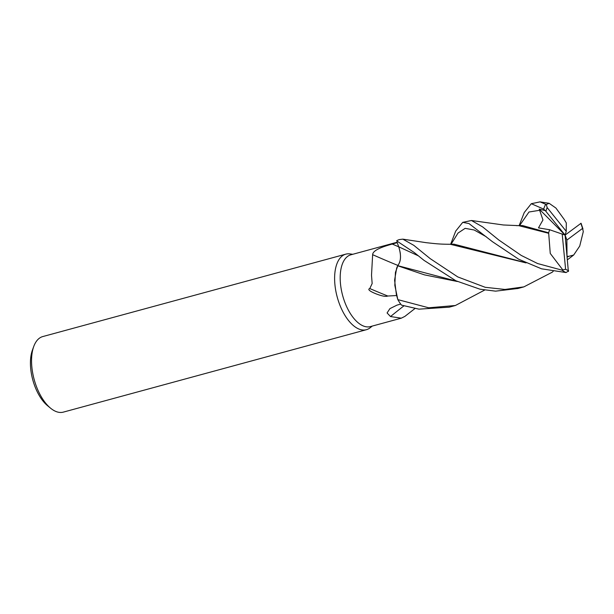 <?xml version="1.0" encoding="UTF-8"?>
<svg xmlns="http://www.w3.org/2000/svg" width="614" height="614" viewBox="0 0 614 614"><rect width="100%" height="100%" fill="white"/><g stroke="black" fill="none" stroke-linecap="round" stroke-linejoin="round"><path stroke-width="0.92" d="M397.243 242.668L398.732 246.843M400.067 251.878L400.359 253.912M456.739 281.204L397.803 265.67A32.373 16.187 74.8 0 0 396.644 268.188L394.595 280.176L396.398 294.705L397.788 299.494L394.817 285.272L395.431 272.378L394.817 285.257L397.826 299.617A39.15 19.579 74.8 0 0 401.464 305.112L418.978 309.157L449.279 307.161M457.369 281.504L424.466 274.865L397.818 265.808L395.431 272.378L397.818 265.808L396.644 268.188M352.751 254.296L350.034 253.912A39.15 19.579 74.8 0 0 345.836 254.142A39.15 19.579 74.8 0 0 334.914 284.551A39.15 19.579 74.8 0 0 366.389 329.703A39.15 19.579 74.8 0 0 370.127 327.784L372.276 326.072M397.089 242.238L350.847 254.81A37.193 18.597 74.8 0 0 340.471 283.691A37.193 18.597 74.8 0 0 370.372 326.594L401.31 318.175L390.519 316.548L387.081 312.948L389.913 308.627L396.959 305.143L400.689 304.06M345.836 254.142L42.78 336.564A39.15 19.579 74.8 0 0 33.755 346.465A39.15 19.579 74.8 0 0 31.851 366.972A39.15 19.579 74.8 0 0 50.532 408.156A39.15 19.579 74.8 0 0 63.326 412.124L366.389 329.703M33.755 346.465L32.412 350.141A35.236 17.622 74.8 0 0 30.7 368.6A35.236 17.622 74.8 0 0 47.516 405.67L50.532 408.156M396.805 295.534L387.779 296.025A674.663 396.375 36.5 0 1 369.781 288.557L372.153 283.538L371.516 275.249L372.637 254.68C372.813 249.537 385.676 245.915 392.239 244.042L397.25 242.66M397.872 265.425C401.065 261.403 401.349 255.194 398.724 246.805C401.326 255.194 401.034 261.395 397.841 265.417A662.521 389.245 36.5 0 1 372.637 254.68M387.779 296.025C385.807 296.831 381.9 296.109 376.075 293.853C372.882 292.594 366.412 289.639 369.781 288.557M414.949 308.543L404.864 316.402L401.31 318.175M403.897 305.872A662.521 571.066 -38.6 0 0 390.519 316.548M451.106 243.083L455.695 231.117L462.733 222.352L468.942 223.534L492.451 241.701L518.7 259.231L541.556 268.817L566.062 272.555L568.572 270.928M471.445 220.503L503.449 224.985L518.715 225.645L548.693 233.297L550.251 253.428L562.831 269.945L561.948 270.137L537.603 263.536L521.286 255.455L498.775 239.982L482.635 226.896L471.445 220.503L462.733 222.352M552.093 272.271L523.857 286.884L504.938 289.455L485.237 287.306L457.752 276.914L430.207 258.64L413.798 245.339L402.807 239.145L399.415 239.575A39.15 19.579 74.8 0 0 396.59 240.841L414.327 252.584L423.967 260.328L455.849 280.767L479.925 289.179L495.575 291.151L518.032 288.465M519.797 223.941L524.256 212.521L531.302 203.702L543.682 209.113L545.339 210.656L539.245 209.136L542.96 219.966L538.478 227.878L549.614 229.736L548.632 232.821L522.506 225.545L516.412 225.645M564.159 219.367L555.908 208.046L549.123 203.303L546.291 204.523L540.036 201.876L531.302 203.71M568.372 271.503L565.103 235.093L566.883 240.066L582.54 228.423L583.3 231.585L579.723 246.076L573.683 255.025L568.794 256.322M526.044 262.899L450.262 244.272C439.923 244.249 436.193 243.789 426.116 242.668L402.807 239.145M567.136 255.977L568.579 256.491L567.236 257.013M525.392 262.592L453.999 244.172L447.882 244.288M484.615 290.084L455.373 305.503L428.695 307.791L397.826 299.617M545.339 210.656L565.103 235.093L566.223 231.309L566.3 222.92L564.059 219.244M582.97 228.953L581.067 223.258L565.103 235.093L549.614 229.736M548.632 232.821L548.716 233.473M566.998 254.603L566.883 240.066M562.194 233.896L565.601 269.254L562.831 269.945M566.223 231.309L547.166 207.586L546.291 204.523M539.245 209.136L565.103 235.093M418.126 255.723L398.709 246.805A657.394 386.229 36.5 0 1 392.239 244.042M561.948 270.137A39.15 19.579 74.8 0 0 566.062 272.555M545.646 204.362A39.15 19.579 74.8 0 0 543.682 209.113M486.319 236.812L474.2 229.997L465.143 228.347L457.998 233.082L451.183 244.073M539.898 210.249L528.976 212.007L519.674 225.438M565.601 269.254A37.193 18.597 74.8 0 0 568.564 270.644M547.166 207.586A37.193 18.597 74.8 0 0 545.93 211.308M582.54 228.423A37.193 18.597 74.8 0 0 580.806 223.319M450.714 244.08L451.229 242.753M551.679 272.601L553.153 271.426M567.505 259.745L573.683 255.025M549.123 203.303L540.036 201.876M415.264 253.367L414.32 252.592M519.221 225.445L519.797 223.933M449.026 307.23L455.373 305.503M517.564 288.595L523.857 286.884"/></g></svg>
